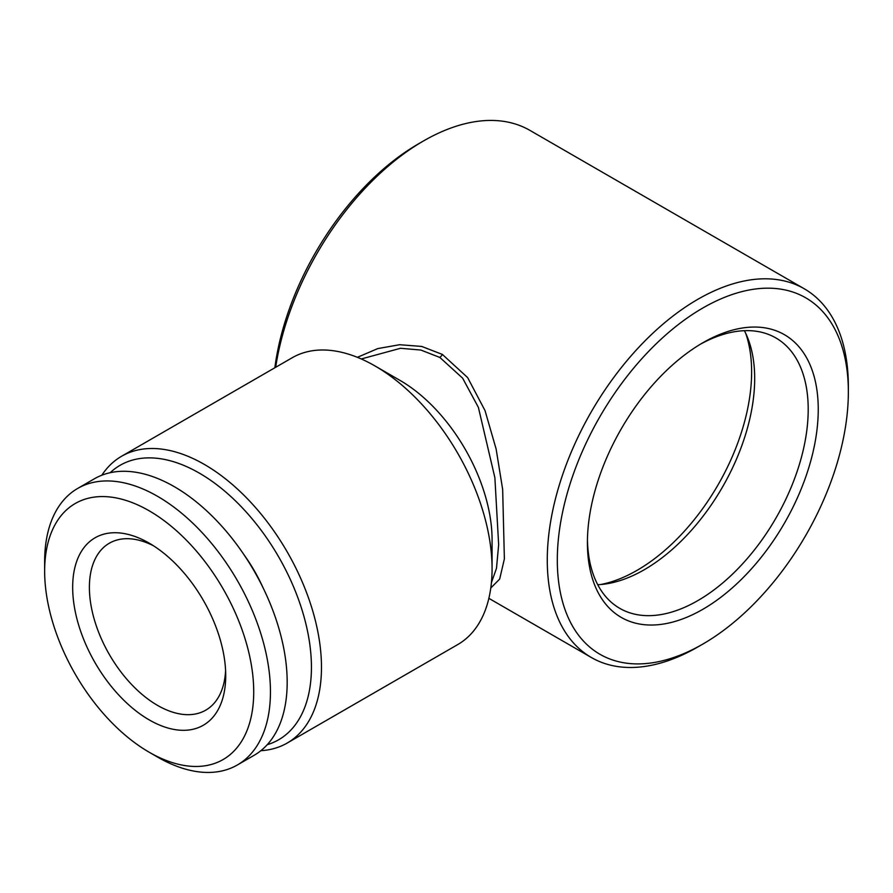 <?xml version="1.0" encoding="UTF-8"?>
<svg xmlns="http://www.w3.org/2000/svg" width="893" height="893" viewBox="0 0 893 893"><rect width="100%" height="100%" fill="white"/><g stroke="black" fill="none" stroke-linecap="round" stroke-linejoin="round"><path stroke-width="1.34" d="M149.187 543.156L149.187 543.156A108.22 62.477 60 0 1 225.717 675.7A108.22 62.477 60 0 1 149.187 719.881A108.22 62.477 60 0 1 72.668 587.337A108.22 62.477 60 0 1 149.187 543.156M225.594 670.665A96.388 55.656 60 0 1 205.747 710.169A96.388 55.656 60 0 1 157.548 705.392A96.388 55.656 60 0 1 89.389 587.337A96.388 55.656 60 0 1 109.359 543.212A96.388 55.656 60 0 1 153.496 545.779M157.548 757.063L149.187 752.23A147.836 85.36 60 0 1 44.65 571.163A147.836 85.36 60 0 1 149.187 510.807A147.836 85.36 60 0 1 253.724 691.874A147.836 85.36 60 0 1 149.187 752.23L157.548 757.063A159.668 92.18 60 0 0 237.382 764.966L254.114 755.311A159.668 92.18 60 0 0 278.583 627.366A159.668 92.18 60 0 0 174.28 486.663A159.668 92.18 60 0 0 94.446 478.76L77.724 488.415A159.668 92.18 60 0 1 157.548 496.318A159.668 92.18 60 0 1 261.861 637.022A159.668 92.18 60 0 1 237.382 764.966M44.65 571.163L44.65 561.507A159.668 92.18 60 0 1 77.724 488.415M600.609 584.535A162.035 93.553 120 0 0 637.044 570.359A162.035 93.553 120 0 0 745.677 333.268M597.718 584.703A156.119 90.137 120 0 0 604.896 584.067A156.119 90.137 120 0 0 644.288 569.712A156.119 90.137 120 0 0 747.419 337.219A156.119 90.137 120 0 0 744.382 330.689M587.449 539.729A156.119 90.137 120 0 0 619.753 608.345A156.119 90.137 120 0 0 697.813 600.621A156.119 90.137 120 0 0 799.804 463.043A156.119 90.137 120 0 0 775.872 337.945A156.119 90.137 120 0 0 700.291 344.274M702.824 342.778L702.836 342.778A163.218 94.234 120 0 0 702.824 342.778A163.218 94.234 120 0 0 587.415 542.676A163.218 94.234 120 0 0 702.836 609.305A163.218 94.234 120 0 0 818.245 409.407A163.218 94.234 120 0 0 702.836 342.778M110.174 472.71A158.485 91.499 60 0 1 199.373 473.145A158.485 91.499 60 0 1 305.562 622.521A158.485 91.499 60 0 1 267.219 744.706M101.824 475.221A165.585 95.596 60 0 1 121.593 456.256A165.585 95.596 60 0 1 204.385 464.449A165.585 95.596 60 0 1 312.561 610.365A165.585 95.596 60 0 1 287.178 743.054A165.585 95.596 60 0 1 260.868 750.689M492.076 568.752L492.076 539.774A130.099 75.112 60 0 0 400.086 380.44L374.993 365.951A165.585 95.596 60 0 1 492.076 568.752A165.585 95.596 60 0 1 457.785 644.545L287.178 743.054M491.429 582.627L496.486 568.339L498.651 544.73L494.878 477.688L478.391 407.387L462.619 378.152L439.869 357.468L420.849 350.045L400.533 348.281L361.274 358.964M274.854 367.771A205.792 118.814 -60 0 1 418.482 143.851A205.792 118.814 -60 0 1 418.482 143.84L423.494 140.949A212.891 122.91 -60 0 1 423.505 140.949A212.891 122.91 -60 0 1 529.951 130.4L804.258 288.774A212.891 122.91 -60 0 1 848.35 386.234A212.891 122.91 -60 0 1 848.328 389.169M275.669 367.302A212.891 122.91 -60 0 1 423.494 140.949L418.482 143.851M697.813 646.967L702.836 644.076A205.792 118.814 -60 0 1 557.31 560.056A205.792 118.814 -60 0 1 702.836 308.007A205.792 118.814 -60 0 1 848.35 392.027A205.792 118.814 -60 0 1 702.836 644.076L697.813 646.967A212.891 122.91 -60 0 1 591.367 657.516A212.891 122.91 -60 0 1 558.739 486.919A212.891 122.91 -60 0 1 697.813 299.322A212.891 122.91 -60 0 1 804.258 288.774M357.379 357.323L377.795 348.583L399.584 344.72L421.697 346.439L442.336 354.398L467.642 377.594L485.033 410.613L496.14 449.067L502.659 489.42L504.378 558.906L499.656 579.099L490.793 587.985M262.922 587.482A109.995 63.503 -120 0 0 244.202 555.044M121.593 456.256L292.201 357.747A165.585 95.596 60 0 1 374.993 365.951L400.086 380.44M442.336 354.398A4.733 2.735 -60.1 0 1 439.724 357.379M591.367 657.516L488.873 598.343M848.35 392.027L848.35 386.234"/></g></svg>
